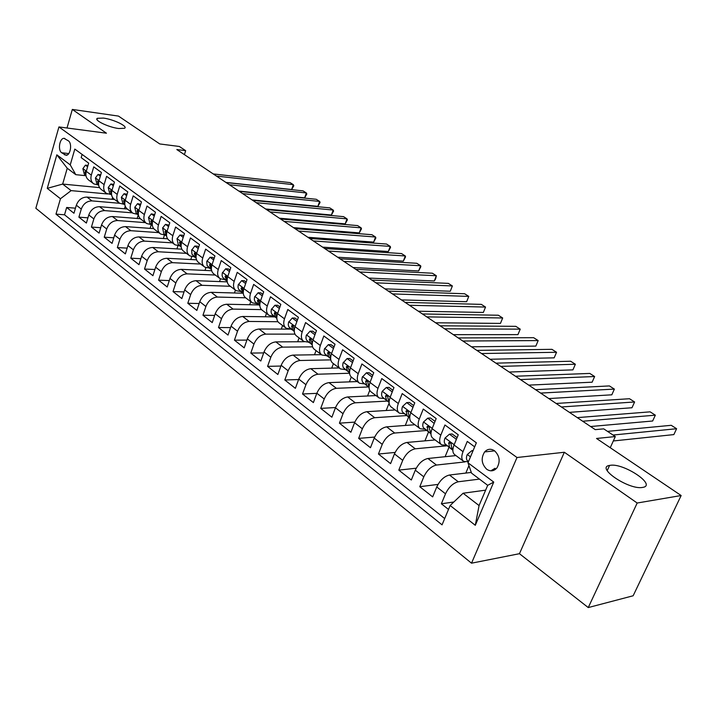 <?xml version="1.0" encoding="UTF-8"?>
<svg xmlns="http://www.w3.org/2000/svg" width="717" height="717" viewBox="0 0 717 717"><rect width="100%" height="100%" fill="white"/><g stroke="black" fill="none" stroke-linecap="round" stroke-linejoin="round"><path stroke-width="1.08" d="M610.23 465.315C623.736 462.859 657.139 485.23 642.773 487.39L642.513 487.435C628.926 490.159 595.28 467.385 609.575 465.423L610.23 465.315M103.436 118.081C113.609 119.363 128.451 126.524 124.498 128.289L118.655 128.513C108.5 127.312 93.425 120.044 97.387 118.296L103.436 118.081M494.542 450.787C490.894 448.457 487.596 448.824 484.647 451.898C480.793 458.163 481.483 463.944 486.709 469.259C490.5 471.723 493.896 471.266 496.926 467.905C500.511 461.587 499.722 455.878 494.542 450.787M588.254 607.568L633.147 595.773L681.15 495.528L637.189 503.02L564.342 452.257L517.002 457.509L471.517 563.186L519.458 553.694L588.254 607.568L637.189 503.02M517.002 457.509L58.937 126.936L35.85 208.271L471.517 563.186M58.937 126.936L106.43 133.201L72.318 109.432L67.013 127.993M72.318 109.432L118.475 116.091L159.766 143.947L179.367 146.483L185.667 150.669L176.812 149.548L595.244 429.644L603.732 428.865L615.311 436.563L596.526 438.463L681.15 495.528M474.663 446.843L467.278 441.412L463.021 451.674L454.049 444.997C452.248 449.774 452.508 453.019 454.838 454.748L463.218 461.031M454.049 444.997L458.262 434.789L444.943 424.993L440.803 435.138L432.1 428.667C430.352 433.391 430.666 436.626 433.032 438.383L441.134 444.459M432.1 428.667L436.187 418.558L423.263 409.057L419.239 419.095L410.796 412.813C409.102 417.491 409.452 420.718 411.854 422.492L419.705 428.381M410.796 412.813L414.767 402.82L402.21 393.588L398.302 403.528L390.102 397.424C388.462 402.049 388.856 405.266 391.285 407.059L398.885 412.768M390.102 397.424L393.965 387.53L381.776 378.567L377.976 388.399L370.008 382.466C368.413 387.055 368.852 390.254 371.298 392.065L378.666 397.594M370.008 382.466L373.763 372.679L361.915 363.967L358.213 373.7L350.47 367.929C348.928 372.473 349.403 375.663 351.877 377.492L359.02 382.851M350.47 367.929L354.126 358.24L342.609 349.779L339.016 359.405L331.478 353.804C329.981 358.294 330.483 361.467 332.984 363.322L339.912 368.52M331.478 353.804L335.036 344.214L323.833 335.977L320.338 345.513L313.006 340.055C311.554 344.51 312.092 347.664 314.611 349.538L321.324 354.574M313.006 340.055L316.475 330.564L305.576 322.56L302.162 331.989L295.037 326.683C293.629 331.093 294.194 334.239 296.73 336.121L303.246 341.005M295.037 326.683L298.406 317.29L287.804 309.493L284.479 318.832L277.542 313.67C276.17 318.034 276.762 321.162 279.316 323.062L285.644 327.803M277.542 313.67L280.831 304.367L270.506 296.784L267.262 306.025L260.504 300.997C259.178 305.317 259.796 308.435 262.368 310.336L268.508 314.942M260.504 300.997L263.713 291.792L253.657 284.398L250.502 293.549L243.914 288.655C242.624 292.93 243.269 296.031 245.85 297.949L251.81 302.422M243.914 288.655L247.033 279.531L237.237 272.335L234.163 281.396L227.746 276.619C226.491 280.867 227.164 283.95 229.754 285.868L235.552 290.215M227.746 276.619L230.793 267.593L221.248 260.576L218.246 269.556L211.99 264.896C210.771 269.099 211.461 272.164 214.06 274.1L219.698 278.321M211.99 264.896L214.957 255.96L205.654 249.122L202.723 258.003L196.628 253.468C195.436 257.627 196.144 260.683 198.761 262.619L204.237 266.724M196.628 253.468L199.523 244.614L190.444 237.945L187.585 246.747L181.643 242.319C180.487 246.442 181.213 249.471 183.83 251.416L189.163 255.413M181.643 242.319L184.475 233.545L175.611 227.038L172.824 235.759L167.016 231.439C165.896 235.526 166.64 238.546 169.266 240.491L174.446 244.38M167.016 231.439L169.786 222.754L161.146 216.4L158.421 225.039L152.748 220.827C151.654 224.869 152.425 227.872 155.051 229.825L160.097 233.608M152.748 220.827L155.455 212.223L147.021 206.021L144.35 214.571L138.82 210.457C137.754 214.473 138.542 217.457 141.177 219.411L146.08 223.095M138.82 210.457L141.464 201.934L133.228 195.884L130.619 204.363L125.224 200.339C124.184 204.318 124.982 207.285 127.617 209.247L132.394 212.832M125.224 200.339L127.796 191.896L119.757 185.981L117.212 194.379L111.933 190.453C110.92 194.397 111.735 197.345 114.379 199.308L119.031 202.803M111.933 190.453L114.46 182.091L106.6 176.319L104.108 184.636L98.955 180.801C97.969 184.699 98.794 187.639 101.438 189.602L105.973 193.007M98.955 180.801L101.42 172.51L93.748 166.864L91.31 175.109C90.333 178.99 91.176 181.921 93.81 183.884L98.632 185.076M114.675 199.532L86.99 197.076C81.962 197.175 78.404 199.891 76.334 205.205L73.968 213.254L66.654 207.473L75.455 208.181M119.703 203.296L91.982 200.894C86.936 201.011 83.369 203.736 81.281 209.077L78.897 217.152L87.94 217.834M78.897 217.152L86.381 223.068L88.791 214.957C90.907 209.579 94.483 206.828 99.546 206.693L127.276 209.005M140.29 218.703L112.381 216.534C107.308 216.704 103.696 219.501 101.545 224.923L99.08 233.115L91.426 227.056L100.712 227.701M153.725 228.624L125.511 226.608C120.42 226.805 116.781 229.646 114.595 235.122L112.076 243.386L104.243 237.193L113.779 237.802M167.581 238.788L138.955 236.915C133.846 237.148 130.18 240.034 127.949 245.564L125.367 253.899L117.355 247.562L127.16 248.127M181.849 249.184L152.721 247.473C147.594 247.741 143.893 250.672 141.625 256.256L138.99 264.672L130.781 258.183L140.864 258.694M196.539 259.823L166.81 258.281C161.675 258.586 157.946 261.562 155.634 267.199L152.927 275.695L144.52 269.045L154.899 269.502M211.667 270.712L181.249 269.35C176.095 269.7 172.34 272.72 169.983 278.42L167.213 286.988L158.6 280.186L169.284 280.571M227.244 281.862L196.046 280.697C190.874 281.082 187.083 284.156 184.69 289.91L181.849 298.568L173.03 291.586L184.036 291.909M245.653 283.573L241.665 280.634L238.214 284.882L237.999 287.32L238.653 289.318L243.278 293.235L211.21 292.321C206.021 292.76 202.203 295.879 199.756 301.696L196.852 310.434L187.809 303.273L199.156 303.515M258.855 304.931L226.751 304.241C221.553 304.725 217.708 307.907 215.217 313.777L212.241 322.596L202.965 315.256L214.661 315.417M274.629 316.878L242.696 316.475C237.488 317.004 233.608 320.23 231.062 326.172L228.015 335.072L218.497 327.544L230.569 327.606M290.914 329.13L259.061 329.013C253.836 329.596 249.928 332.885 247.329 338.881L244.201 347.87L234.441 340.154L246.908 340.1M304.34 341.722L275.848 341.892C270.614 342.52 266.679 345.872 264.026 351.93L260.818 361.01L250.798 353.087L263.677 352.907M321.431 354.664L293.083 355.103C287.849 355.793 283.869 359.208 281.163 365.329L277.873 374.498L267.584 366.36L280.903 366.046M339.132 367.938L310.784 368.681C305.541 369.425 301.534 372.903 298.765 379.096L295.386 388.345L284.819 379.992L298.613 379.526M357.308 381.569L328.969 382.627C323.726 383.434 319.683 386.974 316.851 393.23L313.383 402.578L302.529 393.992L316.806 393.346M375.968 395.569L347.664 396.958C342.412 397.827 338.334 401.43 335.448 407.767L331.881 417.204L320.723 408.385L335.529 407.543M395.139 409.954L366.88 411.692C361.628 412.633 357.523 416.308 354.565 422.707L350.9 432.243L339.428 423.173L354.807 422.107M414.856 424.742L386.642 426.848C381.39 427.861 377.25 431.607 374.229 438.078L370.465 447.713L358.661 438.383L374.659 437.065M435.12 439.951L406.978 442.443C401.726 443.536 397.559 447.354 394.458 453.897L390.595 463.63L378.442 454.031L395.121 452.427M455.967 455.591L427.915 458.495C422.672 459.669 418.459 463.558 415.295 470.182L411.316 480.014L398.804 470.128L416.227 468.201M471.293 472.422L449.469 475.021C444.235 476.285 439.996 480.256 436.752 486.96L432.656 496.89L419.777 486.709L438.015 484.405M463.021 451.674C461.192 456.469 461.434 459.714 463.756 461.425L468.434 461.748M440.803 435.138C439.037 439.888 439.324 443.124 441.681 444.863L446.637 445.23M419.239 419.095C417.527 423.792 417.868 427.027 420.252 428.793L425.235 429.223M398.302 403.528C396.644 408.17 397.03 411.397 399.441 413.18L404.451 413.682M377.976 388.399C376.362 392.997 376.784 396.205 379.23 398.016L384.249 398.571M358.213 373.7C356.663 378.253 357.111 381.444 359.584 383.272L364.621 383.891M339.016 359.405C337.501 363.922 337.985 367.095 340.476 368.941L345.531 369.613M320.338 345.513C318.868 349.977 319.388 353.14 321.906 355.005L326.961 355.731M302.162 331.989C300.737 336.416 301.292 339.571 303.829 341.444L308.893 342.215M284.479 318.832C283.098 323.215 283.681 326.352 286.226 328.243L291.299 329.058M267.262 306.025C265.917 310.362 266.527 313.49 269.09 315.39L274.172 316.242M250.502 293.549C249.193 297.851 249.83 300.952 252.402 302.861L257.484 303.766M234.163 281.396C232.891 285.653 233.554 288.745 236.144 290.663L241.217 291.604M218.246 269.556C217.009 273.769 217.69 276.843 220.289 278.77L225.362 279.747M202.723 258.003C201.522 262.18 202.23 265.236 204.838 267.172L209.902 268.185M187.585 246.747C186.42 250.887 187.146 253.926 189.763 255.87L194.827 256.901M172.824 235.759C171.686 239.863 172.43 242.884 175.056 244.829L180.11 245.895M158.421 225.039C157.31 229.099 158.072 232.111 160.698 234.065L165.744 235.158M144.35 214.571C143.275 218.604 144.054 221.598 146.689 223.552L151.726 224.672M130.619 204.363C129.571 208.351 130.369 211.327 133.004 213.281L138.031 214.428M117.212 194.379C116.19 198.34 116.996 201.298 119.631 203.252L124.659 204.426M104.108 184.636C103.114 188.553 103.938 191.493 106.573 193.456L111.565 194.648M61.68 152.757L66.107 155.293C70.535 155.365 72.408 143.346 68.357 140.819L64.001 138.327C59.574 138.193 57.647 150.185 61.68 152.757L68.751 153.581M485.642 490.15L463.092 493.233L479.073 505.566L487.694 485.319L471.535 473.139L467.995 462.797L476.357 442.801L74.81 149.082L70.239 164.874L75.796 174.67L85.995 175.719M467.995 462.797L493.744 482.084L475.29 525.301L450.142 505.503L442.057 524.853L55.989 214.132L60.452 198.734L47.268 188.356L56.831 154.827L70.239 164.874M493.448 469.769L492.489 469.886M479.458 479.108L458.28 481.779L449.469 475.021M465.037 461.909L436.465 465.046L427.915 458.495M447.318 445.777L415.277 448.806L406.978 442.443M426.776 430.46L394.708 433.032L386.642 426.848M406.799 415.564L374.713 417.706L366.88 411.692M387.368 401.072L355.282 402.802L347.664 396.958M368.457 386.965L336.381 388.309L328.969 382.627M349.6 373.243L317.998 374.211L310.784 368.681M330.779 359.88L300.109 360.49L293.083 355.103M312.576 346.849L282.686 347.136L275.848 341.892M294.965 334.122L265.72 334.122L259.061 329.013M277.927 321.709L249.193 321.449L242.696 316.475M261.472 309.61L233.088 309.099L226.751 304.241M245.626 297.797L217.376 297.053L211.21 292.321M230.291 286.28L202.069 285.312L196.046 280.697M215.306 275.032L187.128 273.858L181.249 269.35M200.679 264.053L172.546 262.673L166.81 258.281M186.384 253.334L158.314 251.766L152.721 247.473M172.43 242.866L144.422 241.109L138.955 236.915M158.789 232.631L130.852 230.704L125.511 226.608M145.461 222.637L117.597 220.54L112.381 216.534M132.43 212.859L104.637 210.61L99.546 206.693M66.654 207.473L64.521 214.786L444.683 518.57M458.28 481.779C453.045 483.07 448.788 487.076 445.517 493.807L441.367 503.782L448.501 509.428M419.777 486.709L423.801 476.832C427 470.182 431.222 466.256 436.465 465.046M398.804 470.128L402.721 460.359C405.849 453.78 410.034 449.926 415.277 448.806M378.442 454.031L382.251 444.352C385.307 437.854 389.456 434.081 394.708 433.032M358.661 438.383L362.363 428.802C365.347 422.376 369.461 418.674 374.713 417.706M339.428 423.173L343.031 413.691C345.944 407.337 350.03 403.707 355.282 402.802M320.723 408.385L324.227 398.993C327.086 392.71 331.137 389.143 336.381 388.309M302.529 393.992L305.944 384.697C308.731 378.477 312.755 374.982 317.998 374.211M284.819 379.992L288.144 370.788C290.878 364.639 294.866 361.207 300.109 360.49M267.584 366.36L270.82 357.245C273.5 351.16 277.452 347.79 282.686 347.136M250.798 353.087L253.952 344.061C256.578 338.039 260.495 334.722 265.72 334.122M234.441 340.154L237.515 331.218C240.087 325.258 243.977 321.996 249.193 321.449M218.497 327.544L221.508 318.698C224.018 312.8 227.881 309.601 233.088 309.099M202.965 315.256L205.896 306.491C208.36 300.656 212.187 297.51 217.376 297.053M187.809 303.273L190.668 294.588C193.088 288.817 196.888 285.716 202.069 285.312M173.03 291.586L175.817 282.982C178.192 277.264 181.966 274.217 187.128 273.858M158.6 280.186L161.334 271.653C163.664 265.998 167.402 263.005 172.546 262.673M144.52 269.045L147.191 260.603C149.477 254.992 153.187 252.052 158.314 251.766M130.781 258.183L133.38 249.812C135.63 244.255 139.304 241.36 144.422 241.109M117.355 247.562L119.9 239.272C122.105 233.769 125.753 230.919 130.852 230.704M104.243 237.193L106.734 228.974C108.894 223.534 112.515 220.719 117.597 220.54M91.426 227.056L93.864 218.918C95.988 213.523 99.582 210.753 104.637 210.61M82.114 154.424L81.173 157.632L88.684 163.144L86.273 171.363C85.305 175.235 86.148 178.148 88.791 180.11L93.21 183.427M75.796 174.67L67.246 168.226L62.666 184.072L71.144 190.623L60.452 198.734M99.538 187.612L62.666 184.072L47.268 188.356M107.559 193.975L71.144 190.623M610.248 447.722L615.311 436.563M184.412 154.63L185.667 150.669M64.521 214.786L55.989 214.132M112.031 199.299L112.578 197.48M441.367 503.782L453.834 502.008M124.444 208.772L125.233 206.191M137.135 218.461L138.238 214.894M150.104 228.365L151.269 224.654M163.368 238.51L164.462 235.068M176.938 248.898L177.941 245.77M190.812 259.527L191.744 256.668M205.017 270.417L205.913 267.71M219.554 281.575L220.46 278.877M234.441 293.011L235.418 290.125M249.686 304.734L250.753 301.624M265.299 316.762L266.464 313.419M281.297 329.094L282.579 325.5M297.689 341.767L299.088 337.895M314.503 354.772L316.027 350.604M331.738 368.126L333.414 363.644M349.43 381.865L351.258 377.017M367.57 395.981L369.739 390.344M386.194 410.5L389.125 402.999M405.311 425.45L408.645 417.052M424.939 440.847L428.56 431.903M445.114 456.711L449.039 447.166M465.826 473.077L468.954 465.602M450.142 505.503L463.092 493.233M67.246 168.226L56.831 154.827M493.744 482.084L487.694 485.319M475.29 525.301L479.073 505.566M564.342 452.257L519.458 553.694M87.617 166.783L85.422 165.161L82.867 168.701L84.301 174.159L85.95 175.459M225.891 182.405L291.64 189.512L293.316 184.672L216.435 176.068M291.64 189.512L293.827 185.73L293.316 184.672L290.098 182.62L213.236 173.926M86.174 171.704L85.538 171.238L84.991 172.152L85.906 175.154M88.012 165.448L85.422 165.161M100.326 176.185L98.005 174.464L95.397 178.022L96.804 183.507L98.614 184.932M100.739 174.814L98.005 174.464M238.842 191.072L304.635 197.838L306.338 192.963L229.404 184.753M304.635 197.838L306.822 194.011L306.338 192.963L303.058 190.874L226.142 182.566M98.838 181.213L98.121 180.612L97.557 181.526L98.579 184.69M113.34 185.793L110.875 183.973L108.213 187.558L109.593 193.079L111.565 194.63M124.283 204.39L124.875 204.856M113.752 184.421L110.875 183.973M252.07 199.926L317.891 206.335L319.63 201.423L242.66 193.626M317.891 206.335L320.078 202.454L319.63 201.423L316.278 199.29L239.317 191.385M111.798 190.964L110.983 190.202L110.418 191.116L111.538 194.432M126.658 195.642L124.05 193.715L121.325 197.309L122.679 202.866L124.83 204.56M137.646 214.401L138.453 215.028M127.079 194.244L124.05 193.715M265.577 208.97L331.406 215.01L333.181 210.054L256.193 202.678M331.406 215.01L333.602 211.076L333.181 210.054L329.766 207.876L252.778 200.401M125.045 200.966L124.149 200.016L123.584 200.93L124.812 204.399M140.29 205.716L137.539 203.682L134.751 207.294L136.078 212.886L138.408 214.724M151.332 224.636L152.354 225.443L151.251 224.636M140.729 204.309L137.539 203.682M279.37 218.201L345.2 223.856L347.01 218.864L270.013 211.936M345.2 223.856L347.395 219.868L347.01 218.864L343.533 216.642L266.536 209.606M138.614 211.237L137.619 210.054L137.055 210.977L138.39 214.58M154.254 216.032L151.35 213.881L148.5 217.52L149.79 223.139L152.309 225.129M165.34 235.131L166.595 236.117M154.702 214.616L151.35 213.881M293.468 227.639L359.289 232.882L361.135 227.854L284.147 221.401M359.289 232.882L361.485 228.84L361.135 227.854L357.577 225.586L280.589 219.017M152.488 221.804L151.421 220.343L150.848 221.257L152.291 225.004L149.79 223.139M168.558 226.599L165.493 224.34L162.571 227.988L163.826 233.643L166.541 235.785M179.689 245.868L181.177 247.024M169.015 225.174L165.493 224.34M307.88 237.282L373.665 242.104L375.547 237.022L298.595 231.062M373.665 242.104L375.86 238.008L375.547 237.022L371.917 234.71L294.947 228.624M166.694 232.711L165.546 230.874L164.973 231.797L166.532 235.66L163.826 233.643M183.22 237.435L179.985 235.042L176.991 238.716L178.21 244.398L181.132 246.711M194.388 256.883L196.126 258.174M183.686 235.992L182.647 235.23L179.985 235.042M322.605 247.141L388.336 251.515L390.263 246.397L313.356 240.948M388.336 251.515L390.541 247.365L390.263 246.397L386.553 244.04L309.636 238.456M181.195 244.174L180.021 241.674L179.447 242.588L181.123 246.576M198.242 248.539L194.827 246.021L191.627 250.197L191.959 254.212L196.091 257.905M209.463 268.158L211.443 269.574M198.717 247.078L197.498 246.182L194.827 246.021M337.662 257.215L403.33 261.131L405.293 255.969L328.467 251.058M403.33 261.131L405.535 256.919L405.293 255.969L401.502 253.558L324.658 248.512M196.1 255.897L194.845 252.734L194.28 253.639L196.073 257.77M213.648 259.921L210.054 257.269L206.765 261.472L207.07 265.505L211.425 269.386M224.905 279.729L227.155 281.225M214.132 258.452L212.725 257.412L210.054 257.269M353.06 267.522L418.647 270.945L420.646 265.747L343.909 261.4M418.647 270.945L420.843 266.679L420.646 265.747L416.783 263.282L340.019 258.792M211.407 267.773L210.045 264.071L209.481 264.976L211.407 269.242M229.44 271.6L225.658 268.794L222.297 273.034L222.091 275.445L222.763 277.434L227.146 281.154M241.029 291.81L243.009 293.02M229.942 270.112L228.338 268.92L225.658 268.794M368.807 278.071L434.296 280.983L436.339 275.74L359.719 271.985M434.296 280.983L435.676 278.743L436.339 275.74L432.387 273.222L355.731 269.314M227.119 279.854L226.966 278.017L225.631 275.695L225.066 276.601L227.137 281.01M257.071 303.811L259.079 305.03M246.164 282.077L244.354 280.732L241.665 280.634M384.93 288.861L450.285 291.236L452.373 285.949L375.896 282.821M450.285 291.236L452.373 285.949L448.331 283.376L371.818 280.087M243.242 292.178L243 289.973L241.611 287.625L241.055 288.521L243.269 293.083M262.288 295.87L258.093 292.769L254.553 297.044L254.32 299.5L254.956 301.507L259.832 305.63M273.67 316.242L275.552 317.344M262.816 294.355L260.782 292.85L258.093 292.769M401.421 299.903L466.633 301.723L468.775 296.39L392.459 293.907M466.633 301.723L468.775 296.39L464.643 293.755L388.282 291.111M259.805 304.779L259.464 302.242L258.003 299.867L257.466 300.755L258.873 304.725L259.823 305.478M279.37 308.489L274.952 305.227L271.322 309.529L271.062 311.994L271.689 314.019L276.825 318.357M290.806 329.058L292.464 329.99M279.908 306.957L277.64 305.29L274.952 305.227M418.316 311.214L483.357 312.442L485.534 307.064L409.425 305.263M483.357 312.442L485.534 307.064L481.313 304.367L405.15 302.395M276.798 317.667L276.359 314.844L274.835 312.442L274.306 313.311L275.678 317.29L276.816 318.196M296.91 321.458L292.267 318.025L288.539 322.345L288.252 324.828L288.861 326.853L294.275 331.424M308.418 342.215L309.825 342.959M297.465 319.907L294.956 318.052L292.267 318.025M435.613 322.784L500.448 323.403L502.68 317.981L426.803 316.887M500.448 323.403L502.68 317.981L498.36 315.229L422.421 313.956M294.257 330.869L293.701 327.777L292.106 325.339L291.595 326.208L292.93 330.196L294.266 331.263M314.933 334.776L310.049 331.164L306.222 335.502L305.917 338.012L306.5 340.046L312.209 344.859M326.549 355.74L327.651 356.277M315.507 333.208L312.737 331.173L310.049 331.164M453.332 334.651L517.943 334.624L520.228 329.148L444.603 328.807M517.943 334.624L520.228 329.148L515.801 326.334L440.113 325.805M312.191 344.402L311.519 341.059L309.843 338.603L309.35 339.446L310.649 343.452L312.2 344.68M333.459 348.462L328.323 344.662L324.389 349.027L324.057 351.554L324.622 353.598L330.627 358.652M345.218 369.622L345.952 369.954M334.041 346.885L331.012 344.644L328.323 344.662M471.481 346.804L535.841 346.096L538.171 340.575L462.85 341.023M535.841 346.096L538.171 340.575L533.645 337.698L458.244 337.94M330.618 358.267L329.82 354.709L328.072 352.226L327.597 353.051L328.861 357.066L330.627 358.473M352.504 362.542L347.1 358.545L343.058 362.927L342.699 365.473L343.246 367.516L349.573 372.849M353.105 360.938L349.788 358.491L347.1 358.545M490.096 359.262L554.16 357.846L556.553 352.28L481.555 353.544M554.16 357.846L556.553 352.28L551.92 349.331L476.841 350.389M349.564 372.499L348.641 368.735L346.795 366.235L346.356 367.032L347.575 371.065L349.564 372.661M372.096 377.017L366.414 372.813L362.255 377.214L361.87 379.786L362.605 382.152L369.049 387.44M372.715 375.403L369.094 372.732L366.414 372.813M509.178 372.033L572.919 369.873L575.366 364.254L500.744 366.387M572.919 369.873L575.366 364.254L570.615 361.234L495.904 363.152M369.049 387.117L367.991 383.165C368 381.247 367.355 380.404 366.055 380.646L365.643 381.417L366.808 385.45L369.049 387.243M392.253 391.912L386.284 387.494L382.188 391.374C381.238 394.153 381.435 396.16 382.797 397.406L389.098 402.461M392.889 390.281L388.964 387.386L386.284 387.494M528.743 385.128L592.134 382.197L594.635 376.524L520.434 379.571M594.635 376.524L589.777 373.432L515.46 376.237M389.017 402.058L387.897 398.007C387.897 396.008 387.216 395.166 385.854 395.479L385.477 396.205L386.606 400.256L389.098 402.255M412.974 407.328L406.727 402.604L402.515 406.494C401.529 409.299 401.708 411.325 403.053 412.553L409.73 417.921M413.664 405.598L409.398 402.461L406.727 402.604M548.819 398.571L611.816 394.816L614.37 389.098L540.636 393.086M614.37 389.098L609.396 385.925L535.536 389.681M409.452 417.339L408.385 413.288C408.367 411.2 407.65 410.357 406.234 410.742L406.969 415.484L409.73 417.706M434.206 423.469L427.771 418.163L423.442 422.062C422.421 424.894 422.573 426.929 423.899 428.148L430.971 433.839M435.049 421.372L430.442 417.975L427.771 418.163M569.423 412.365L631.982 407.749L634.608 401.977L561.375 406.969M634.608 401.977L629.499 398.724L556.132 403.465M430.98 433.471L429.474 429.017C429.447 426.839 428.685 425.988 427.215 426.472L427.932 431.159L430.971 433.615M456.075 440.095L456.084 439.082L449.451 434.179L444.997 438.087C443.94 440.955 444.065 442.989 445.365 444.199L452.857 450.249M457.087 437.63L452.113 433.955L449.451 434.179M590.575 426.525L652.649 421.004L655.347 415.179L582.67 421.229M655.347 415.179L650.113 411.845L577.293 417.626M452.866 449.855L452.149 449.281L451.208 445.212C451.145 442.936 450.348 442.093 448.815 442.667L449.514 447.309L452.857 450.007M472.754 451.405L471.795 450.688L467.197 454.614C466.113 457.5 466.202 459.552 467.484 460.744L468.506 461.569M613.313 440.964L673.855 434.592L676.606 428.721L613.008 435.04M676.606 428.721L671.237 425.306L607.496 431.374M491.53 470.397L495.035 468.273M473.112 450.563L471.795 450.688M91.982 200.894L86.99 197.076M81.281 209.077L76.334 205.205M445.517 493.807L436.752 486.96M423.801 476.832L415.295 470.182M402.721 460.359L394.458 453.897M382.251 444.352L374.229 438.078M362.363 428.802L354.565 422.707M343.031 413.691L335.448 407.767M324.227 398.993L316.851 393.23M305.944 384.697L298.765 379.096M288.144 370.788L281.163 365.329M270.82 357.245L264.026 351.93M253.952 344.061L247.329 338.881M237.515 331.218L231.062 326.172M221.508 318.698L215.217 313.777M205.896 306.491L199.756 301.696M190.668 294.588L184.69 289.91M175.817 282.982L169.983 278.42M161.334 271.653L155.634 267.199M147.191 260.603L141.625 256.256M133.38 249.812L127.949 245.564M119.9 239.272L114.595 235.122M106.734 228.974L101.545 224.923M93.864 218.918L88.791 214.957M91.31 175.109L86.273 171.363M67.022 155.06L64.36 154.755M86.336 171.139L82.93 168.612M85.941 175.387L84.301 174.159M86.049 172.268L84.991 172.152M99.018 180.576L95.46 177.933M111.628 194.988L111.117 194.603M98.596 184.852L96.804 183.507M98.74 181.643L97.557 181.526M112.004 190.238L108.276 187.469M124.883 204.91L124.184 204.381M111.556 194.549L109.593 193.079M111.727 191.242L110.418 191.116M125.287 200.115L121.397 197.22M138.453 215.064L137.556 214.392M124.812 204.462L122.679 202.866M125.027 201.056L123.584 200.93M138.892 210.233L134.823 207.204M138.39 214.616L136.078 212.886M138.578 211.103L137.055 210.977M152.82 220.594L148.562 217.43M166.523 236.063L165.269 235.122M152.407 221.383L150.848 221.257M167.097 231.206L162.642 227.898M180.711 246.675L179.626 245.868M166.568 231.905L164.973 231.797M181.715 242.086L177.063 238.627M195.239 257.546L194.343 256.874M180.989 246.469L178.21 244.398M181.078 242.687L179.447 242.588M196.7 253.235L191.842 249.615M210.126 268.687L209.418 268.158M195.795 257.546L192.954 255.422M195.947 253.737L194.28 253.639M212.071 264.663L206.989 260.88M225.389 280.105L224.878 279.729M210.968 268.902L208.055 266.724M211.183 265.057L209.481 264.976M227.827 276.386L222.512 272.433M226.536 280.535L223.543 278.304M226.814 276.672L225.066 276.601M243.995 288.413L238.447 284.282M242.489 292.473L239.433 290.179M242.839 288.584L241.055 288.521M260.594 300.755L254.786 296.435M258.873 304.725L255.727 302.368M259.285 300.799L257.466 300.755M277.631 313.428L271.564 308.919M275.678 317.29L272.451 314.88M276.162 313.338L274.306 313.311M295.126 326.441L288.79 321.727M292.93 330.196L289.614 327.723M293.495 326.217L291.595 326.208M313.096 339.804L306.473 334.884M310.649 343.452L307.252 340.907M311.295 339.437L309.35 339.446M331.577 353.553L324.649 348.399M328.861 357.066L325.366 354.449M329.578 353.024L327.597 353.051M350.568 367.678L343.326 362.291M347.575 371.065L343.981 368.377M348.372 366.987L346.356 367.032M370.106 382.206L362.533 376.577M366.808 385.45L363.116 382.69M367.696 381.336L365.643 381.417M390.209 397.155L382.295 391.276M386.606 400.256L382.797 397.406M387.574 396.107L385.477 396.205M410.895 412.553L402.622 406.396M406.969 415.484L403.053 412.553M408.027 411.298L405.894 411.433M432.208 428.399L423.55 421.963M427.932 431.159L423.899 428.148M430.98 433.444L430.487 433.077M429.08 426.938L426.911 427.099M454.166 444.728L445.105 437.997M449.514 447.309L445.365 444.199M452.866 449.819L452.149 449.281M450.751 443.043L448.564 443.24M470.477 456.863L467.314 454.515M468.524 461.524L467.484 460.744M494.649 450.868L484.647 451.898M64.835 138.435L64.001 138.327M97.387 118.296L97.001 119.614M609.575 465.423L607.191 470.648M226.079 275.722L225.631 275.695M242.104 287.642L241.611 287.625M258.55 299.885L258.003 299.867M275.436 312.451L274.835 312.442M292.769 325.348L292.106 325.339M310.578 338.594L309.843 338.603M328.879 352.217L328.072 352.226M347.691 366.217L346.795 366.235M367.032 380.61L366.055 380.646M386.938 395.425L385.854 395.479M407.426 410.671L406.234 410.742M428.524 426.364L427.215 426.472M450.258 442.541L448.815 442.667"/></g></svg>
